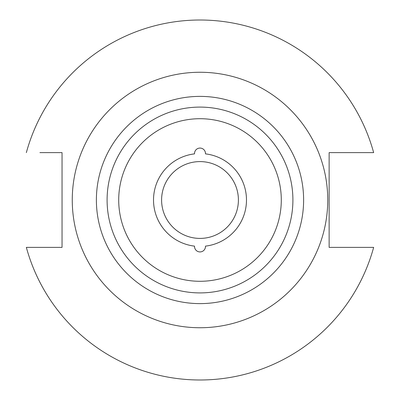<?xml version="1.0" encoding="UTF-8"?>
<svg xmlns="http://www.w3.org/2000/svg" width="400" height="400" viewBox="0 0 400 400"><rect width="100%" height="100%" fill="white"/><g stroke="black" fill="none" stroke-linecap="round" stroke-linejoin="round"><path stroke-width="0.6" d="M194.515 246.44A5.485 5.485 0 0 0 200 251.93A5.485 5.485 0 0 0 205.475 246.13A46.45 46.45 0 0 0 205.475 153.87A5.485 5.485 0 0 0 200 148.07A5.485 5.485 0 0 0 194.525 153.87A46.45 46.45 0 0 0 194.525 246.13A5.485 5.485 0 0 0 194.515 246.44M281.29 200A81.29 81.29 0 0 0 200 118.71A81.29 81.29 0 0 0 118.71 200A81.29 81.29 0 0 0 200 281.29A81.29 81.29 0 0 0 281.29 200M200 107.095A92.905 92.905 0 0 1 292.905 200A92.905 92.905 0 0 1 200 292.905A92.905 92.905 0 0 1 107.095 200A92.905 92.905 0 0 1 200 107.095M200 161.595A38.405 38.405 0 0 0 161.595 200A38.405 38.405 0 0 0 200 238.405A38.405 38.405 0 0 0 238.405 200A38.405 38.405 0 0 0 200 161.595M200 72.26A127.74 127.74 0 0 1 327.74 200A127.74 127.74 0 0 1 200 327.74A127.74 127.74 0 0 1 72.26 200A127.74 127.74 0 0 1 200 72.26M62.04 182.58L62.04 217.42M39.915 152.62L62.04 152.62L62.04 247.38L26.35 247.38A180 180 0 0 0 373.65 247.38L329.135 247.38L329.135 152.62L373.65 152.62A180 180 0 0 0 26.35 152.62M26.35 247.38L39.915 247.38M373.65 152.62L360.085 152.62M373.65 247.38L360.085 247.38M303.615 200A103.615 103.615 0 0 1 200 303.615A103.615 103.615 0 0 1 96.385 200A103.615 103.615 0 0 1 200 96.385A103.615 103.615 0 0 1 303.615 200"/></g></svg>
